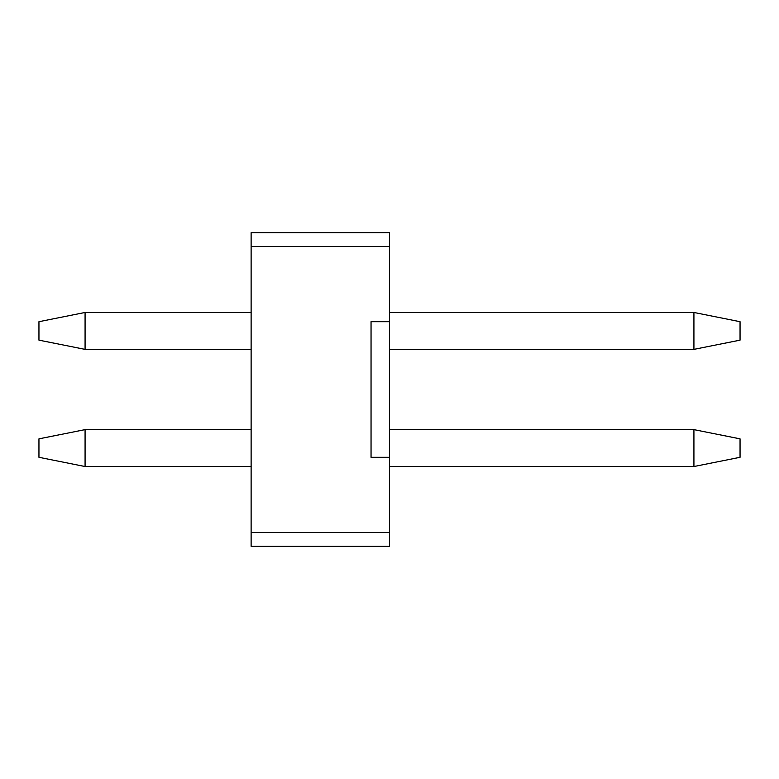 <?xml version="1.0" encoding="UTF-8"?>
<svg xmlns="http://www.w3.org/2000/svg" width="779" height="779" viewBox="0 0 779 779"><rect width="100%" height="100%" fill="white"/><g stroke="black" fill="none" stroke-linecap="round" stroke-linejoin="round"><path stroke-width="1.17" d="M389.5 466.533L693.923 466.533L693.923 429.628L389.5 429.628M251.12 429.628L85.077 429.628L85.077 466.533L251.12 466.533M85.077 466.533L38.95 457.302L38.95 438.85L85.077 429.628M693.923 429.628L740.05 438.85L740.05 457.302L693.923 466.533M389.5 349.372L693.923 349.372L693.923 312.467L389.5 312.467M251.12 312.467L85.077 312.467L85.077 349.372L251.12 349.372M85.077 349.372L38.95 340.15L38.95 321.698L85.077 312.467M693.923 312.467L740.05 321.698L740.05 340.15L693.923 349.372M251.12 546.322L251.12 532.485L389.5 532.485L389.5 546.322L251.12 546.322M251.12 246.515L251.12 232.678L389.5 232.678L389.5 246.515L251.12 246.515L251.12 532.485M389.5 532.485L389.5 457.302L371.047 457.302L371.047 321.698L389.5 321.698L389.5 246.515M389.5 457.302L389.5 321.698"/></g></svg>
